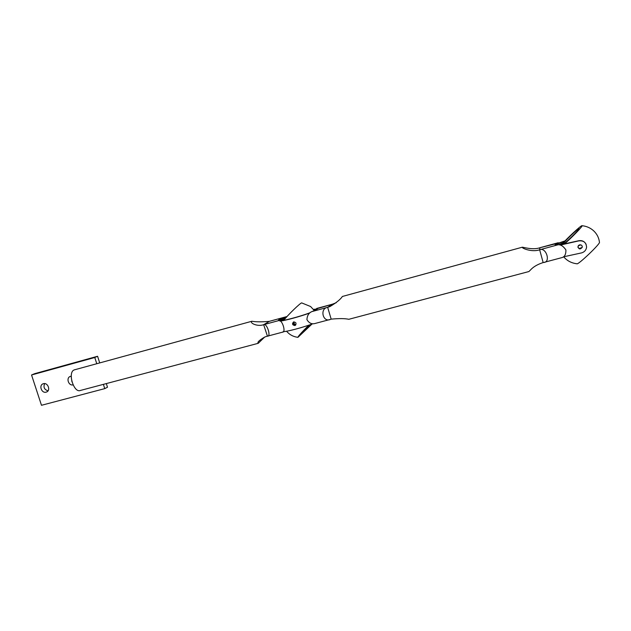 <?xml version="1.0" encoding="UTF-8"?>
<svg xmlns="http://www.w3.org/2000/svg" width="631" height="631" viewBox="0 0 631 631"><rect width="100%" height="100%" fill="white"/><g stroke="black" fill="none" stroke-linecap="round" stroke-linejoin="round"><path stroke-width="0.95" d="M563.365 242.667L558.569 244.749M577.941 247.391C579.534 249.316 580.954 249.174 582.208 246.973L582.168 246.082M580.023 244.804L578.966 245.128M579.566 244.875C581.372 244.702 582.279 245.475 582.287 247.202C580.204 249.718 578.769 249.45 577.972 246.405L579.566 244.875M560.296 245.08L578.501 240.939C583.501 240.316 586.191 242.399 586.578 247.163C586.191 250.026 584.574 251.927 581.711 252.865L563.483 256.833M555.461 244.844C556.487 243.984 559.689 242.651 565.076 240.861M586.167 244.449C584.598 241.334 582.027 240.127 578.461 240.805L559.736 244.923M556.85 244.883L556.85 244.883C556.487 244.315 559.153 243.053 564.84 241.097M71.24 376.218L70.396 376.391C65.813 377.701 68.456 386.014 73.101 384.902M96.772 363.724L94.776 357.501L31.55 374.98L41.48 405.291L104.754 388.625L103.389 384.358M46.15 392.143L46.402 392.064C51.103 390.636 47.79 382.007 43.208 383.774C38.57 385.099 41.559 393.602 46.15 392.143M71.232 376.999L71.958 381.842M99.714 362.92L97.584 356.27L34.673 373.67L31.55 374.98M104.754 388.625L107.499 387.213L106.331 383.577M44.635 383.609C43.184 387.197 44.304 389.603 48.019 390.834M94.776 357.501L97.584 356.27M315.926 309.016L332.245 304.252L316.699 308.449M331.551 304.41L331.961 304.292M329.832 319.538L315.058 323.482C311.761 324.421 309.048 323.127 306.911 319.617C307.202 315.484 308.875 312.802 311.943 311.58L327.67 307.313C319.396 308.496 322.938 323.096 330.597 319.333L331.165 319.136L327.67 307.313L330.052 306.5C336.418 302.675 340.535 299.331 342.388 296.467L342.578 296.42M331.165 319.136C339.005 318.395 344.889 318.442 348.84 319.286L528.904 271.543L530.482 269.989C533.298 266.834 537.525 264.365 543.157 262.567L539.655 249.781C532.17 252.479 521.782 248.33 522.255 247.218C522.957 247.068 532.832 250.255 539.923 247.754L560.06 242.635M336.213 302.73L332.245 304.252L327.67 307.313M541.043 247.415L539.923 247.754L539.655 249.781C546.162 246.863 551.005 262.386 543.677 262.48L543.157 262.567M544.34 262.299L561.874 257.622C564.635 256.951 565.983 254.388 565.912 249.931C563.349 246.2 560.73 244.481 558.056 244.781L539.655 249.781M557.922 242.864L555.13 244.678L558.056 244.781M311.943 311.58C315.792 310.066 317.622 309.08 317.448 308.63L316.817 308.449M578.517 245.483L580.591 244.836M561.582 244.654C566.827 238.463 581.695 224.683 582.058 225.709C586.578 226.182 590.458 227.901 593.716 230.875C596.989 233.991 598.898 237.761 599.45 242.194C600.862 243.353 577.775 265.383 576.876 263.766M582.058 225.709C583.194 225.835 571.307 238.124 564.169 244.197M580.875 244.907L578.327 245.704M578.942 248.527L582.011 247.573M562.734 244.465L562.71 244.442C562.158 243.598 578.517 227.775 578.974 228.69C580.157 228.816 564.879 243.826 562.962 244.426M312.881 323.727C303.188 327.394 287.279 331.63 283.114 331.677M309.995 312.747C299.48 316.77 280.338 321.723 279.919 320.564L279.912 320.303M279.943 320.264L286.379 317.243M313.599 309.561L316.297 309.655M309.695 313.023C299.962 316.604 284.053 320.911 279.927 321.092M278.728 320.548L286.577 317.022M313.457 309.379L317.283 309.009M294.827 325.541C292.327 325.036 291.893 323.837 293.533 321.96C296.215 322.236 296.72 323.403 295.048 325.47L294.827 325.541M314.759 310.413L314.238 310.444M285.109 318.702L281.11 320.682M295.608 325.099L295.418 325.162C293.273 324.957 292.658 323.884 293.573 321.944M295.119 325.21C293.683 324.799 293.068 323.853 293.257 322.37M308.78 325.186C301.5 332.498 297.879 336.552 297.927 337.34L311.99 324.058M301.839 302.919L301.697 302.904C300.49 302.73 287.547 315.303 283.8 320.303M309.277 325.012C303.44 330.818 300.537 334.036 300.569 334.675L311.493 324.231M294.014 321.842C293.794 323.356 294.417 324.318 295.884 324.736M270.612 320.99L284.313 317.29C280.235 318.876 278.263 319.909 278.405 320.398L283.863 319.199L278.934 320.572C282.286 319.665 286.261 332.498 282.459 332.182L267.804 336.086M278.839 320.564L263.655 324.681C266.889 322.756 271.385 336.828 267.441 336.189L263.655 324.681C257.432 326.984 249.261 322.859 251.864 321.258C256.162 321.984 262.007 322.007 269.405 321.353L263.655 324.681M286.671 316.912L285.52 316.967M285.173 317.022L287.026 316.517M284.313 317.29L286.987 316.565M257.976 343.374L80.46 390.439C73.89 393.531 67.359 372.337 74.158 369.94L74.884 369.719M264.689 337.041L258.245 343.303C257.022 342.396 259.175 340.314 264.704 337.041L267.142 336.22M46.402 392.064L46.97 391.796M342.388 296.467L522.255 247.218M540.357 247.604L558.167 242.754M334.548 303.487L330.052 306.5M563.688 256.801C567.072 260.8 571.465 263.119 576.868 263.766M295.576 325.123L295.048 325.47M286.545 331.236C289.534 334.706 293.289 336.733 297.832 337.333M314.341 310.594L310.602 306.524L301.697 302.904M269.871 321.187L284.628 317.172M74.3 369.876L251.864 321.258"/></g></svg>
